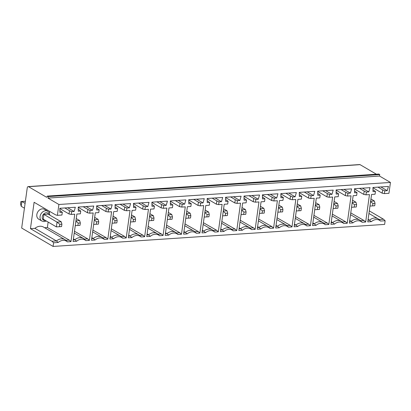 <?xml version="1.0" encoding="UTF-8"?>
<svg xmlns="http://www.w3.org/2000/svg" width="411" height="411" viewBox="0 0 411 411"><rect width="100%" height="100%" fill="white"/><g stroke="black" fill="none" stroke-linecap="round" stroke-linejoin="round"><path stroke-width="0.62" d="M20.884 201.529L20.55 203.928L21.208 206.296L21.87 201.498L20.884 201.529L25.39 201.256L21.87 201.498L25.097 203.388M56.379 226.887L61.578 226.579L61.912 224.18L61.254 221.812L48.108 214.116L43.895 214.398L43.232 219.191L56.379 226.887L57.042 222.094L43.895 214.398M61.912 224.18L59.806 224.324L57.042 222.094L61.254 221.812M59.472 226.718L59.806 224.324M53.594 242.778L53.086 246.441L21.675 228.048L27.244 187.894A1.901 1.048 86.2 0 1 28.143 186.599A1.901 1.048 86.2 0 1 28.518 186.692L46.613 197.29L47.337 196.093L48.19 196.592L47.979 198.087L58.907 204.488L57.401 215.349L55.619 214.876L34.108 202.279L30.45 228.65L34.925 228.357A9.494 7.408 -59.6 0 1 43.458 227.042L64.969 239.639A9.494 7.408 -59.6 0 1 65.904 240.322L69.295 240.096L70.959 241.622L67.383 241.858A8.934 6.972 120.4 0 0 58.223 242.469L53.594 242.778L51.961 241.247L30.45 228.65M44.604 227.709L47.383 227.524L48.144 222.068M49.387 213.114L49.628 211.367M47.691 211.239L44.45 209.338A5.697 4.444 120.4 0 0 37.735 212.009A5.697 4.444 120.4 0 0 38.696 219.171L41.937 221.067A5.697 4.444 -59.6 0 1 40.078 216.469A5.697 4.444 -59.6 0 1 47.691 211.239L49.207 212.77L49.859 215.143M24.429 208.182L21.208 206.296M51.961 241.247L56.43 240.949A9.494 7.408 -59.6 0 1 64.969 239.639M34.925 228.357L56.43 240.949L58.223 242.469M67.723 207.761L74.098 211.495L75.336 207.252L59.811 208.285L59.888 212.436L62.318 212.276L59.852 210.53M57.401 215.349L61.933 215.045L62.318 212.276M59.816 208.583L69.038 213.982L69.495 210.689L71.668 211.655L71.283 214.424L74.766 214.193L70.959 241.622M64.83 207.951L69.495 210.689M69.038 213.982L71.283 214.424M47.383 227.524L69.295 240.096M67.383 241.858L65.904 240.322M71.668 211.655L74.098 211.495M367.999 220.239L369.556 220.137A9.494 7.408 -59.6 0 1 378.094 218.822A9.494 7.408 -59.6 0 1 379.029 219.505L383.504 219.207L385.138 220.738L384.629 224.401L53.086 246.441M385.138 220.738L380.509 221.046A8.934 6.972 120.4 0 0 371.349 221.652L367.768 221.889L371.575 194.46L375.058 194.228L375.443 191.459L373.013 191.624L372.936 187.473L388.462 186.44L387.224 190.678L384.794 190.838L384.408 193.607L388.945 193.309L390.45 182.448L58.907 204.488M76.641 241.242L73.066 241.483L76.872 214.054L80.356 213.823L80.736 211.054L78.306 211.213L78.234 207.062L93.754 206.029L92.516 210.268L90.086 210.432L89.701 213.201L93.184 212.965L89.377 240.399L85.801 240.635A8.934 6.972 120.4 0 0 76.641 241.242L74.853 239.726A9.494 7.408 -59.6 0 1 83.387 238.411A9.494 7.408 -59.6 0 1 84.322 239.094L87.713 238.868L89.377 240.399M352.931 222.875L349.35 223.116L353.157 195.687L356.64 195.456L357.025 192.687L354.595 192.846L354.518 188.695L370.044 187.663L368.801 191.901L366.371 192.065L365.99 194.835L369.474 194.603L365.667 222.032L362.086 222.269A8.934 6.972 120.4 0 0 352.931 222.875L351.138 221.359A9.494 7.408 -59.6 0 1 359.671 220.044A9.494 7.408 -59.6 0 1 360.611 220.728L364.002 220.507L365.667 222.032M334.508 224.103L330.932 224.339L334.739 196.91L338.222 196.679L338.607 193.91L336.177 194.074L336.1 189.918L351.626 188.885L350.383 193.129L347.953 193.288L347.567 196.057L351.051 195.826L347.249 223.255L343.668 223.492A8.934 6.972 120.4 0 0 334.508 224.103L332.72 222.582A9.494 7.408 -59.6 0 1 341.253 221.272A9.494 7.408 -59.6 0 1 342.193 221.955L345.579 221.729L347.249 223.255M316.09 225.326L312.514 225.562L316.321 198.133L319.804 197.902L320.184 195.133L317.754 195.297L317.682 191.146L333.203 190.113L331.965 194.352L329.535 194.511L329.149 197.28L332.633 197.049L328.826 224.478L325.25 224.714A8.934 6.972 120.4 0 0 316.09 225.326L314.302 223.81A9.494 7.408 -59.6 0 1 322.835 222.495A9.494 7.408 -59.6 0 1 323.77 223.178L327.161 222.952L328.826 224.478M297.672 226.548L294.096 226.79L297.898 199.361L301.381 199.13L301.766 196.36L299.336 196.52L299.259 192.369L314.785 191.336L313.547 195.574L311.117 195.739L310.731 198.508L314.215 198.277L310.408 225.706L306.832 225.942A8.934 6.972 120.4 0 0 297.672 226.548L295.879 225.033A9.494 7.408 -59.6 0 1 304.417 223.718A9.494 7.408 -59.6 0 1 305.352 224.401L308.743 224.18L310.408 225.706M279.254 227.776L275.673 228.013L279.48 200.583L282.963 200.352L283.349 197.583L280.918 197.748L280.841 193.591L296.367 192.559L295.129 196.802L292.694 196.961L292.313 199.731L295.797 199.499L291.99 226.929L288.409 227.165A8.934 6.972 120.4 0 0 279.254 227.776L277.461 226.256A9.494 7.408 -59.6 0 1 285.994 224.945A9.494 7.408 -59.6 0 1 286.935 225.629L290.325 225.403L291.99 226.929M260.836 228.999L257.255 229.235L261.062 201.806L264.545 201.575L264.931 198.806L262.501 198.97L262.424 194.819L277.949 193.787L276.706 198.025L274.276 198.184L273.896 200.953L277.374 200.722L273.572 228.151L269.991 228.388A8.934 6.972 120.4 0 0 260.836 228.999L259.043 227.483A9.494 7.408 -59.6 0 1 267.576 226.168A9.494 7.408 -59.6 0 1 268.517 226.851L271.902 226.625L273.572 228.151M242.413 230.222L238.837 230.463L242.644 203.034L246.127 202.803L246.508 200.034L244.077 200.193L244.006 196.042L259.526 195.009L258.288 199.248L255.858 199.412L255.472 202.181L258.956 201.95L255.149 229.379L251.573 229.615A8.934 6.972 120.4 0 0 242.413 230.222L240.625 228.706A9.494 7.408 -59.6 0 1 249.158 227.391A9.494 7.408 -59.6 0 1 250.099 228.074L253.484 227.853L255.149 229.379M223.995 231.45L220.419 231.686L224.226 204.257L227.704 204.026L228.09 201.256L225.66 201.421L225.582 197.265L241.108 196.232L239.87 200.476L237.44 200.635L237.055 203.404L240.538 203.173L236.731 230.602L233.155 230.838A8.934 6.972 120.4 0 0 223.995 231.45L222.202 229.929A9.494 7.408 -59.6 0 1 230.741 228.619A9.494 7.408 -59.6 0 1 231.676 229.302L235.066 229.076L236.731 230.602M205.577 232.672L201.996 232.909L205.803 205.479L209.286 205.248L209.672 202.479L207.242 202.644L207.165 198.492L222.69 197.46L221.452 201.698L219.022 201.858L218.637 204.627L222.12 204.395L218.313 231.825L214.732 232.061A8.934 6.972 120.4 0 0 205.577 232.672L203.784 231.157A9.494 7.408 -59.6 0 1 212.317 229.841A9.494 7.408 -59.6 0 1 213.258 230.525L216.648 230.299L218.313 231.825M187.159 233.895L183.578 234.136L187.385 206.707L190.868 206.476L191.254 203.707L188.824 203.866L188.747 199.715L204.272 198.683L203.029 202.921L200.599 203.085L200.219 205.854L203.702 205.618L199.895 233.052L196.314 233.289A8.934 6.972 120.4 0 0 187.159 233.895L185.366 232.379A9.494 7.408 -59.6 0 1 193.9 231.064A9.494 7.408 -59.6 0 1 194.84 231.747L198.23 231.521L199.895 233.052M168.736 235.123L165.16 235.359L168.967 207.93L172.45 207.699L172.836 204.93L170.401 205.089L170.329 200.938L185.854 199.905L184.611 204.149L182.181 204.308L181.796 207.077L185.279 206.846L181.472 234.275L177.896 234.511A8.934 6.972 120.4 0 0 168.736 235.123L166.948 233.602A9.494 7.408 -59.6 0 1 175.482 232.292A9.494 7.408 -59.6 0 1 176.422 232.975L179.807 232.749L181.472 234.275M150.318 236.346L146.742 236.582L150.549 209.153L154.033 208.922L154.413 206.152L151.983 206.317L151.911 202.166L167.431 201.133L166.193 205.372L163.763 205.531L163.378 208.3L166.861 208.069L163.054 235.498L159.478 235.734A8.934 6.972 120.4 0 0 150.318 236.346L148.53 234.83A9.494 7.408 -59.6 0 1 157.064 233.515A9.494 7.408 -59.6 0 1 157.999 234.198L161.389 233.972L163.054 235.498M131.9 237.568L128.324 237.81L132.126 210.381L135.609 210.149L135.995 207.38L133.565 207.54L133.488 203.388L149.013 202.356L147.775 206.594L145.345 206.759L144.96 209.528L148.443 209.291L144.636 236.726L141.06 236.962A8.934 6.972 120.4 0 0 131.9 237.568L130.107 236.053A9.494 7.408 -59.6 0 1 138.646 234.738A9.494 7.408 -59.6 0 1 139.581 235.421L142.971 235.195L144.636 236.726M113.482 238.796L109.901 239.032L113.708 211.603L117.192 211.372L117.577 208.603L115.147 208.762L115.07 204.611L130.595 203.579L129.357 207.822L126.922 207.981L126.542 210.751L130.025 210.519L126.218 237.948L122.637 238.185A8.934 6.972 120.4 0 0 113.482 238.796L111.689 237.275A9.494 7.408 -59.6 0 1 120.223 235.965A9.494 7.408 -59.6 0 1 121.163 236.649L124.554 236.423L126.218 237.948M95.064 240.019L91.483 240.255L95.29 212.826L98.774 212.595L99.159 209.826L96.729 209.99L96.652 205.839L112.177 204.806L110.934 209.045L108.504 209.204L108.119 211.973L111.602 211.742L107.8 239.171L104.219 239.408A8.934 6.972 120.4 0 0 95.064 240.019L93.271 238.503A9.494 7.408 -59.6 0 1 101.805 237.188A9.494 7.408 -59.6 0 1 102.745 237.871L106.13 237.645L107.8 239.171M28.143 186.599L359.687 164.559A1.901 1.048 86.2 0 1 360.062 164.652L376.394 174.218M48.19 196.592L379.733 174.552L378.88 174.053L47.337 196.093M379.733 174.552L379.523 176.047L47.979 198.087M379.523 176.047L390.45 182.448M369.967 206.05L374.704 205.762L375.038 203.368L372.931 203.507L370.583 201.616M372.597 205.906L372.931 203.507M370.948 198.991L374.38 201L375.038 203.368M374.38 201L370.635 201.246M372.941 187.77L382.163 193.17L382.62 189.872L384.794 190.838M377.95 187.139L382.62 189.872M372.977 189.718L375.443 191.459M368.128 219.299L371.349 221.652M383.504 219.207L369.299 210.889M382.163 193.17L384.408 193.607M380.848 186.943L387.224 190.678M380.509 221.046L379.029 219.505M351.549 207.272L356.286 206.99L356.614 204.591L354.513 204.729L352.165 202.839M354.179 207.129L354.513 204.729M352.53 200.214L355.957 202.222L356.614 204.591M355.957 202.222L352.217 202.474M349.71 220.522L351.138 221.359L349.581 221.462M350.768 212.913L364.002 220.507M354.523 188.993L363.745 194.393L364.203 191.094L366.371 192.065M359.533 188.361L364.203 191.094M354.559 190.94L357.025 192.687M362.086 222.269L360.611 220.728M363.745 194.393L365.99 194.835M362.43 188.171L368.801 191.901M333.131 208.495L337.863 208.213L338.196 205.813L336.09 205.957L333.747 204.062M335.761 208.351L336.09 205.957M334.112 201.441L337.539 203.45L338.196 205.813M337.539 203.45L333.799 203.697M331.292 221.75L332.72 222.582L331.163 222.685M332.35 214.136L345.579 221.729M336.106 190.216L345.327 195.615L345.785 192.322L347.953 193.288M341.115 189.584L345.785 192.322M336.141 192.163L338.607 193.91M343.668 223.492L342.193 221.955M345.327 195.615L347.567 196.057M344.007 189.394L350.383 193.129M314.713 209.723L319.445 209.435L319.779 207.041L317.672 207.18L315.324 205.289M317.338 209.579L317.672 207.18M315.689 202.664L319.121 204.673L319.779 207.041M319.121 204.673L315.376 204.919M312.874 222.973L314.302 223.81L312.74 223.913M313.927 215.364L327.161 222.952M317.688 191.444L326.904 196.843L327.362 193.545L329.535 194.511M322.697 190.812L327.362 193.545M317.724 193.391L320.184 195.133M325.25 224.714L323.77 223.178M326.904 196.843L329.149 197.28M325.589 190.617L331.965 194.352M296.29 210.946L301.027 210.663L301.361 208.264L299.254 208.403L296.906 206.512M298.92 210.802L299.254 208.403M297.271 203.887L300.703 205.896L301.361 208.264M300.703 205.896L296.958 206.147M294.456 224.195L295.879 225.033L294.322 225.136M295.509 216.587L308.743 224.18M299.265 192.667L308.486 198.066L308.944 194.768L311.117 195.739M304.274 192.035L308.944 194.768M299.3 194.614L301.766 196.36M306.832 225.942L305.352 224.401M308.486 198.066L310.731 198.508M307.171 191.845L313.547 195.574M277.872 212.168L282.609 211.886L282.938 209.487L280.836 209.631L278.488 207.735M280.502 212.025L280.836 209.631M278.853 205.115L282.285 207.123L282.938 209.487M282.285 207.123L278.54 207.37M276.033 225.423L277.461 226.256L275.904 226.358M277.091 217.809L290.325 225.403M280.847 193.889L290.068 199.289L290.526 195.996L292.694 196.961M285.856 193.257L290.526 195.996M280.883 195.836L283.349 197.583M288.409 227.165L286.935 225.629M290.068 199.289L292.313 199.731M288.753 193.067L295.129 196.802M259.454 213.396L264.186 213.109L264.52 210.715L262.413 210.853L260.071 208.963M262.084 213.252L262.413 210.853M260.435 206.337L263.862 208.346L264.52 210.715M263.862 208.346L260.122 208.593M257.615 226.646L259.043 227.483L257.486 227.586M258.673 219.037L271.902 226.625M262.429 195.117L271.65 200.517L272.108 197.218L274.276 198.184M267.438 194.485L272.108 197.218M262.465 197.064L264.931 198.806M269.991 228.388L268.517 226.851M271.65 200.517L273.896 200.953M270.33 194.29L276.706 198.025M241.036 214.619L245.768 214.337L246.102 211.937L243.995 212.076L241.653 210.185M243.666 214.475L243.995 212.076M242.012 207.56L245.444 209.569L246.102 211.937M245.444 209.569L241.699 209.821M239.197 227.869L240.625 228.706L239.068 228.809M240.25 220.26L253.484 227.853M244.011 196.34L253.227 201.739L253.685 198.441L255.858 199.412M249.02 195.708L253.685 198.441M244.047 198.287L246.508 200.034M251.573 229.615L250.099 228.074M253.227 201.739L255.472 202.181M251.912 195.518L258.288 199.248M222.618 215.842L227.35 215.559L227.684 213.16L225.577 213.304L223.23 211.408M225.243 215.698L225.577 213.304M223.594 208.788L227.026 210.797L227.684 213.16M227.026 210.797L223.281 211.043M220.779 229.097L222.202 229.929L220.645 230.032M221.832 221.483L235.066 229.076M225.588 197.563L234.809 202.962L235.267 199.669L237.44 200.635M230.602 196.931L235.267 199.669M225.624 199.51L228.09 201.256M233.155 230.838L231.676 229.302M234.809 202.962L237.055 203.404M233.494 196.741L239.87 200.476M204.195 217.07L208.932 216.782L209.266 214.388L207.159 214.527L204.812 212.636M206.825 216.926L207.159 214.527M205.176 210.011L208.608 212.019L209.266 214.388M208.608 212.019L204.863 212.266M202.356 230.319L203.784 231.157L202.227 231.259M203.414 222.711L216.648 230.299M207.17 198.79L216.392 204.19L216.849 200.892L219.022 201.858M212.179 198.159L216.849 200.892M207.206 200.738L209.672 202.479M214.732 232.061L213.258 230.525M216.392 204.19L218.637 204.627M215.076 197.963L221.452 201.698M185.777 218.292L190.514 218.01L190.843 215.611L188.741 215.749L186.394 213.859M188.408 218.149L188.741 215.749M186.758 211.233L190.185 213.242L190.843 215.611M190.185 213.242L186.445 213.494M183.938 231.542L185.366 232.379L183.809 232.482M184.996 223.933L198.23 231.521M188.752 200.013L197.974 205.413L198.431 202.114L200.599 203.085M193.761 199.381L198.431 202.114M188.788 201.96L191.254 203.707M196.314 233.289L194.84 231.747M197.974 205.413L200.219 205.854M196.658 199.191L203.029 202.921M167.359 219.515L172.091 219.233L172.425 216.833L170.318 216.977L167.976 215.081M169.99 219.371L170.318 216.977M168.335 212.461L171.767 214.47L172.425 216.833M171.767 214.47L168.027 214.717M165.52 232.77L166.948 233.602L165.392 233.705M166.578 225.156L179.807 232.749M170.334 201.236L179.55 206.635L180.013 203.342L182.181 204.308M175.343 200.604L180.013 203.342M170.37 203.183L172.836 204.93M177.896 234.511L176.422 232.975M179.55 206.635L181.796 207.077M178.235 200.414L184.611 204.149M148.941 220.743L153.673 220.455L154.007 218.061L151.9 218.2L149.553 216.309M151.567 220.599L151.9 218.2M149.917 213.684L153.349 215.693L154.007 218.061M153.349 215.693L149.604 215.939M147.102 233.993L148.53 234.83L146.968 234.933M148.155 226.384L161.389 233.972M151.916 202.464L161.133 207.863L161.59 204.565L163.763 205.531M156.925 201.832L161.59 204.565M151.947 204.411L154.413 206.152M159.478 235.734L157.999 234.198M161.133 207.863L163.378 208.3M159.817 201.637L166.193 205.372M130.518 221.966L135.255 221.683L135.589 219.284L133.483 219.423L131.135 217.532M133.149 221.822L133.483 219.423M131.499 214.907L134.931 216.916L135.589 219.284M134.931 216.916L131.186 217.167M128.684 235.215L130.107 236.053L128.551 236.155M129.737 227.607L142.971 235.195M133.493 203.686L142.715 209.086L143.172 205.788L145.345 206.759M138.502 203.055L143.172 205.788M133.529 205.634L135.995 207.38M141.06 236.962L139.581 235.421M142.715 209.086L144.96 209.528M141.399 202.864L147.775 206.594M112.1 223.188L116.837 222.906L117.166 220.507L115.065 220.65L112.717 218.755M114.731 223.045L115.065 220.65M113.082 216.135L116.508 218.138L117.166 220.507M116.508 218.138L112.768 218.39M110.261 236.443L111.689 237.275L110.133 237.378M111.319 228.829L124.554 236.423M115.075 204.909L124.297 210.309L124.754 207.016L126.922 207.981M120.084 204.277L124.754 207.016M115.111 206.856L117.577 208.603M122.637 238.185L121.163 236.649M124.297 210.309L126.542 210.751M122.981 204.087L129.357 207.822M93.682 224.416L98.414 224.129L98.748 221.735L96.642 221.873L94.299 219.983M96.313 224.272L96.642 221.873M94.664 217.357L98.09 219.366L98.748 221.735M98.09 219.366L94.35 219.613M91.843 237.666L93.271 238.503L91.715 238.606M92.901 230.057L106.13 237.645M96.657 206.137L105.879 211.537L106.336 208.238L108.504 209.204M101.666 205.505L106.336 208.238M96.693 208.084L99.159 209.826M104.219 239.408L102.745 237.871M105.879 211.537L108.119 211.973M104.558 205.31L110.934 209.045M75.264 225.639L79.996 225.356L80.33 222.957L78.224 223.096L75.876 221.205M77.89 225.495L78.224 223.096M76.241 218.58L79.672 220.589L80.33 222.957M79.672 220.589L75.927 220.841M73.425 238.889L74.853 239.726L73.292 239.829M74.478 231.28L87.713 238.868M78.239 207.36L87.456 212.759L87.913 209.461L90.086 210.432M83.248 206.728L87.913 209.461M78.275 209.307L80.736 211.054M85.801 240.635L84.322 239.094M87.456 212.759L89.701 213.201M86.14 206.538L92.516 210.268M48.935 214.604A4.115 3.211 120.4 0 0 45.354 212.934A4.115 3.211 120.4 0 0 42.246 216.88A4.115 3.211 120.4 0 0 45.477 220.507M360.062 164.652L28.518 186.692M46.402 221.046L44.008 221.637L41.937 221.067M368.939 213.463L378.094 218.822M350.521 214.686L359.671 220.044M332.103 215.909L341.253 221.272M313.68 217.136L322.835 222.495M295.262 218.359L304.417 223.718M276.844 219.582L285.994 224.945M258.427 220.81L267.576 226.168M240.009 222.032L249.158 227.391M221.586 223.255L230.741 228.619M203.168 224.483L212.317 229.841M184.75 225.706L193.9 231.064M166.332 226.929L175.482 232.292M147.909 228.156L157.064 233.515M129.491 229.379L138.646 234.738M111.073 230.602L120.223 235.965M92.655 231.83L101.805 237.188M74.232 233.052L83.387 238.411"/></g></svg>
